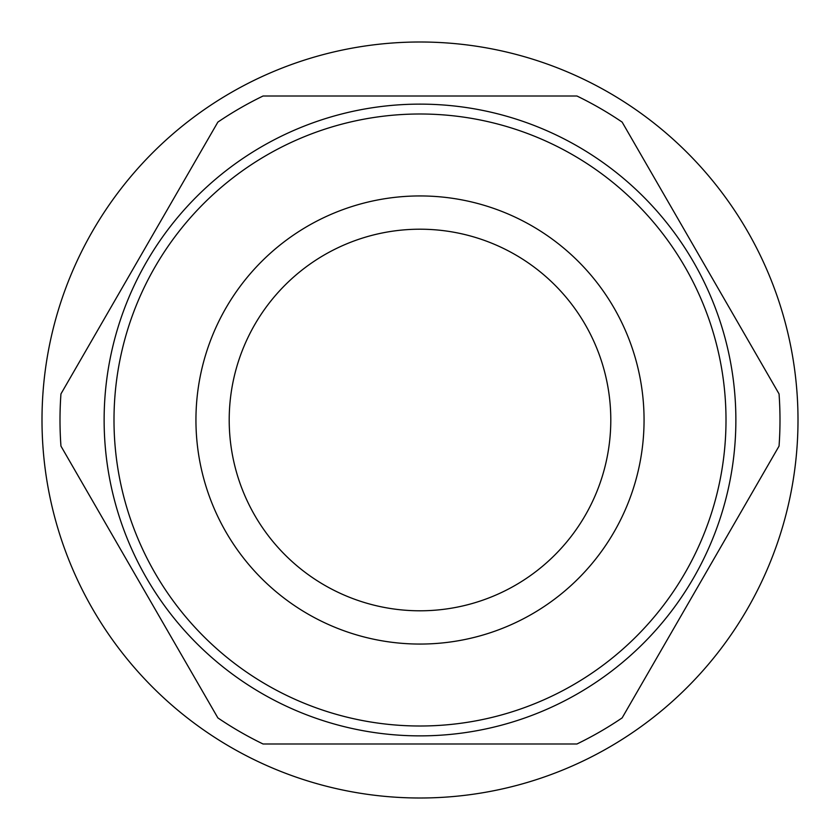 <?xml version="1.0" encoding="UTF-8"?>
<svg xmlns="http://www.w3.org/2000/svg" width="840" height="840" viewBox="0 0 840 840"><rect width="100%" height="100%" fill="white"/><g stroke="black" fill="none" stroke-linecap="round" stroke-linejoin="round"><path stroke-width="1.26" d="M798 420A378 378 0 0 1 420 798A378 378 0 0 1 42 420A378 378 0 0 1 420 42A378 378 0 0 1 798 420M735.872 420A315.871 315.871 0 0 1 420 735.872A315.871 315.871 0 0 1 104.129 420A315.871 315.871 0 0 1 420 104.129A315.871 315.871 0 0 1 735.872 420M59.997 420A360.003 360.003 0 0 0 60.953 446.103L217.865 717.896A360.003 360.003 0 0 0 263.078 743.999L576.923 743.999A360.003 360.003 0 0 0 622.135 717.896L779.048 446.103A360.003 360.003 0 0 0 779.048 393.897L622.135 122.105A360.003 360.003 0 0 0 576.923 96.002L263.078 96.002A360.003 360.003 0 0 0 217.865 122.105L60.953 393.897A360.003 360.003 0 0 0 59.997 420M726.001 420A306.002 306.002 0 0 1 420 726.001A306.002 306.002 0 0 1 113.998 420A306.002 306.002 0 0 1 420 113.998A306.002 306.002 0 0 1 726.001 420M644.059 420A224.059 224.059 0 0 0 420 195.941A224.059 224.059 0 0 0 195.941 420A224.059 224.059 0 0 0 420 644.059A224.059 224.059 0 0 0 644.059 420M610.796 420A190.796 190.796 0 0 0 420 229.204A190.796 190.796 0 0 0 229.204 420A190.796 190.796 0 0 0 420 610.796A190.796 190.796 0 0 0 610.796 420"/></g></svg>

